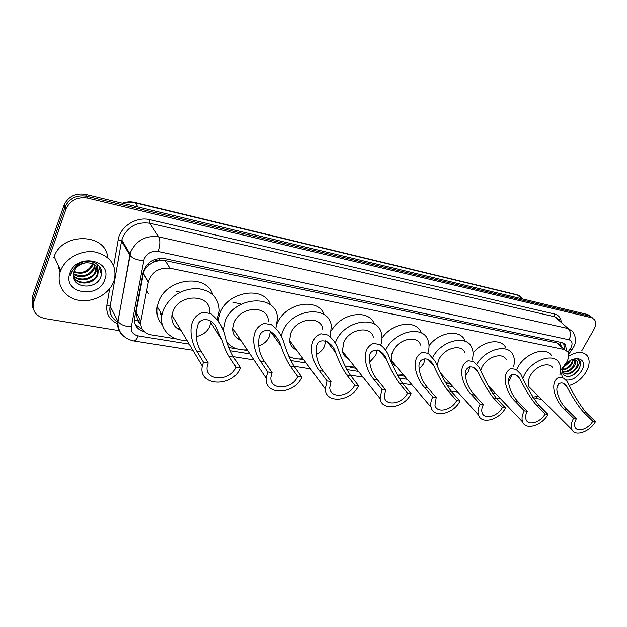 <?xml version="1.0" encoding="UTF-8"?>
<svg xmlns="http://www.w3.org/2000/svg" width="627" height="627" viewBox="0 0 627 627"><rect width="100%" height="100%" fill="white"/><g stroke="black" fill="none" stroke-linecap="round" stroke-linejoin="round"><path stroke-width="0.94" d="M560.695 370.408L566.91 361.708C569.01 357.79 569.292 354.498 567.748 351.833L564.182 349.49L169.972 268.207C159.093 267.329 151.899 271.867 148.372 281.813L140.871 321.016C140.103 328.438 143.544 333.055 151.209 334.849L176.861 339.035M153.278 262.282L159.329 260.401L155.535 260.714L149.391 264.719C146.216 267.047 144.21 269.931 143.379 273.372L136.067 312.246L137.556 320.577L140.675 324.159M395.182 365.149L394.218 365.212M347.013 357.077L345.775 357.116M295.411 348.424L293.844 348.416M239.976 339.121L238.017 339.035M223.298 330.1L222.373 328.062M160.677 314.252L161.374 314.84M180.223 329.081L177.825 328.885M161.609 317.286L160.355 312.074M561.392 346.065L559.887 344.364L557.003 342.969L165.105 260.566L159.329 260.401M532.77 397.15L538.562 396.319M184.236 340.242L187.175 340.72M228.918 347.538L236.888 348.839M243.731 349.952L247.681 350.603M289.313 357.398L292.613 357.939M298.977 358.973L303.766 359.757M350.422 367.375L355.948 368.276M398.451 375.22L404.642 376.231M445.436 382.885L450.178 383.661M490.518 390.253L492.853 390.629M566.408 350.43L565.546 344.928L562.027 342.616L164.682 258.614C153.889 257.681 146.734 262.149 143.207 272.024L134.578 317.96C133.81 325.052 137.031 329.598 144.234 331.597M565.546 344.928L563.642 343.212L564.48 348.863M60.145 272L58.507 267.259M119.639 330.711L44.932 318.555C35.567 316.18 31.844 310.671 33.756 302.042L66.141 208.572C70.545 200.138 77.646 196.643 87.427 198.077L591.535 317.709L594.435 319.511C596.222 322.129 596.018 325.491 593.832 329.598L581.731 350.869M541.587 399.344L535.568 398.364M33.505 309.377C31.993 306.407 31.789 303.256 32.894 299.918L32.032 297.809L64.142 204.778C68.515 196.392 75.577 192.92 85.311 194.37L587.789 314.55L592.562 317.936L589.654 316.126L86.369 196.22L589.654 316.126L591.535 317.709M63.868 205.499L64.863 207.396L65.137 206.667C69.526 198.257 76.604 194.778 86.369 196.22C76.604 194.778 69.526 198.257 65.137 206.667L32.894 299.918L64.863 207.396L65.866 209.3M142.282 329.246L135.142 324.433M59.651 270.982L60.168 271.946M78.798 281.311L79.801 281.257M97.193 272.651L100.359 267.776M60.255 271.679L59.33 270.206M587.789 314.55L591.01 316.635M176.289 291.43L180.184 292.182M233.103 302.379L240.047 303.711M568.72 356.128C577.075 351.23 583.329 351.183 587.483 356.003C590.078 360.219 589.631 365.525 586.159 371.905C581.997 378.677 576.519 383.152 569.731 385.339M562.748 377.689C561.196 375.009 561.502 371.646 563.657 367.602C571.252 353.44 589.921 357.304 581.488 371.012C576.926 377.767 571.714 380.746 565.836 379.938M562.858 369.193C560.177 378.826 573.674 378.559 578.862 369.632L580.845 363.934L579.944 360.972L577.812 359.295C580.249 361.191 579.803 364.224 576.479 368.378C571.448 374.374 566.863 375.667 562.717 372.25L562.631 372.101M562.662 372.344C567.004 374.93 571.416 373.433 575.899 367.853C577.553 365.126 577.882 362.876 576.895 361.105L576.448 360.556M562.584 371.443C566.777 371.944 570.452 370.04 573.611 365.745L574.951 359.773M562.599 371.803C566.91 372.689 570.774 370.847 574.183 366.27C575.696 363.809 576.095 361.693 575.374 359.914M562.803 369.444C566.228 368.809 569.073 366.881 571.33 363.652L572.851 359.6M562.693 370.032C566.353 369.624 569.418 367.673 571.895 364.169L573.446 359.561M564.919 365.666L569.159 361.411M564.026 366.983L569.622 362.085L570.468 360.517M571.683 359.827L574.598 359.686L577.083 361.277C578.212 363.166 578.016 365.533 576.479 368.378M569.081 366.293L570.413 364.898M571.001 368.707L572.976 366.638M573.007 371.043L575.468 368.48M568.752 376.537C576.064 375.322 583.032 365.063 579.803 360.846L579.223 360.149M558.681 383.842L557.129 387.415M595.509 421.579L592.813 421.172C588.588 428.829 577.545 432.693 575.163 427.269C574.081 424.934 574.489 422.073 576.37 418.687L573.587 418.264L564.425 409.266C555.867 401.923 548.374 382.642 558.923 377.289L563.602 378.144L567.388 381.733C573.211 394.07 579.505 404.391 586.269 412.707L595.509 421.579C589.858 431.791 575.131 436.941 571.965 429.652C570.554 426.548 571.095 422.755 573.587 418.264M592.813 421.172L583.58 412.284C577.733 405.395 572.137 396.805 566.8 386.498C561.181 378.684 555.263 385.237 557.231 392.157C558.845 399.023 562.168 404.87 567.2 409.705L576.37 418.687M552.951 368.096C549.471 361.246 535.387 365.933 530.309 375.769C528.028 380.103 527.62 383.81 529.11 386.89L531.814 389.586M523.043 377.783L524.509 374.727C532.221 359.71 553.68 352.515 559.057 362.837C560.93 366.058 561.22 370.008 559.927 374.695M516.562 369.742L517.518 367.822C525.12 352.907 546.446 345.83 551.854 356.136M538.499 396.264L532.699 397.15M511.859 374.484L510.37 378.818L508.607 381.42M548.014 414.392L545.098 413.945C540.709 422.261 528.412 426.054 526.108 419.706C525.167 417.308 525.567 414.494 527.315 411.257L524.297 410.795L515.339 401.531C507.008 393.975 499.594 374.005 511.052 368.535L516.099 369.46L520.865 374.217C526.515 386.741 532.55 397.087 538.946 405.246L548.014 414.392C542.143 425.474 525.724 430.522 522.683 422.002C521.452 418.82 521.993 415.09 524.297 410.795M545.098 413.945L536.046 404.791C530.497 397.996 525.144 389.391 519.995 378.967C514.406 370.102 506.953 375.871 508.716 383.465C510.072 390.723 513.278 396.899 518.341 402.001L527.315 411.257M506.365 359.835C502.94 351.88 487.312 356.442 482.061 367.093L480.791 370.055M476.779 364.263C485.557 348.965 507.784 343.29 512.894 354.686C514.642 358.135 514.845 362.21 513.505 366.92M473.056 352.93C483.103 340.555 501.232 337.922 505.856 347.813M491.012 388.701L489.805 388.983M469.929 366.591L468.455 371.498L465.359 375.628M505.495 407.95L502.384 407.479C497.846 416.438 484.256 420.09 482.132 412.801C481.34 410.395 481.748 407.66 483.354 404.595L480.125 404.109L471.386 394.602C463.298 386.875 455.978 366.286 468.267 360.713L473.659 361.701L479.443 367.775C484.851 380.338 490.58 390.605 496.631 398.576L505.495 407.95C499.437 419.902 481.285 424.769 478.487 414.964C477.468 411.774 478.009 408.153 480.125 404.109M502.384 407.479L493.527 398.09C488.276 391.42 483.198 382.878 478.299 372.469C472.923 362.68 463.87 367.281 465.359 375.589C466.425 383.246 469.505 389.751 474.6 395.104L483.354 404.595M464.873 352.633C461.613 343.541 444.402 347.883 438.994 359.342L437.231 364.859M432.732 357.366C441.369 340.312 466.801 334.269 471.81 347.64C473.401 351.285 473.495 355.446 472.092 360.133M429.04 345.72C439.417 331.659 460.383 328.932 464.952 340.626M441.29 374.123L441.784 374.382M448.634 381.953L445.225 382.486M425.106 358.378L423.711 363.676L419.118 369.24M459.983 401.061L456.644 400.551C451.934 410.293 436.76 413.679 434.973 405.238L436.227 397.463L432.763 396.938L424.307 387.18C416.516 379.264 409.321 358.025 422.543 352.358L428.312 353.409L435.334 361.238C440.366 373.668 445.711 383.732 451.362 391.444L459.983 401.061C453.697 414.047 433.422 418.554 431.086 407.213C430.326 404.086 430.882 400.661 432.763 396.938M456.644 400.551L448.039 390.919C443.132 384.445 438.406 376.075 433.853 365.807C428.939 355.141 418.005 357.829 419.024 367.054C419.706 375.165 422.622 382.055 427.747 387.721L436.227 397.463M420.654 345.132C417.731 334.685 398.592 338.643 393.011 351.073C391.295 354.647 390.848 357.962 391.671 361.027L393.482 364.444L396.554 366.756M385.636 350.281L385.871 349.788C394.344 330.829 423.444 324.723 428.061 340.43C429.424 344.239 429.362 348.447 427.88 353.064M381.984 338.212C392.447 322.239 416.743 319.292 421.289 332.937M403.38 374.75L397.204 375.158M394.877 364.789L393.834 364.836M377.14 349.756L375.832 355.313L369.522 362.234M411.14 393.662L407.542 393.121C402.652 403.796 385.519 406.719 384.312 396.907L385.597 389.79L381.867 389.226L373.755 379.21C366.317 371.106 359.287 349.168 373.543 343.4L379.735 344.529C383.34 346.888 386.177 350.281 388.254 354.717C392.776 366.756 397.636 376.443 402.816 383.795L411.14 393.662C404.595 407.903 381.702 411.79 380.15 398.6L381.867 389.226M407.542 393.121L399.25 383.23C394.759 377.039 390.464 368.989 386.373 359.075C382.235 347.734 369.232 347.358 369.428 357.727C369.593 366.387 372.266 373.739 377.454 379.797L385.597 389.79M373.402 337.373C371.082 325.303 349.584 328.619 343.792 342.217L342.373 351.269C343.11 354.725 345.062 357.178 348.236 358.62M335.194 343.11L336.143 340.845C344.921 320.107 377.611 314.95 381.341 333.094C382.36 336.848 382.164 340.876 380.761 345.171M331.558 330.515C341.472 312.638 369.248 308.821 374.366 324.065M354.96 367.038L345.281 366.646M346.707 356.692L345.305 356.7M325.695 340.665L324.496 346.347C322.733 349.944 319.95 352.672 316.149 354.545M358.573 385.699L354.71 385.119C349.592 396.93 330.037 399.109 329.755 387.666L331.04 381.529L327.02 380.926L319.323 370.635C312.332 362.328 305.514 339.646 320.914 333.776L327.568 334.99C332.232 338.18 335.664 342.64 337.875 348.377C341.746 359.647 346.002 368.715 350.634 375.565L358.573 385.699C351.739 401.468 325.593 404.344 325.311 388.967L327.02 380.926M354.71 385.119L346.794 374.962C342.797 369.178 339.042 361.654 335.539 352.398C332.467 340.822 317.591 335.829 316.274 347.483C315.695 356.794 318.038 364.718 323.313 371.262L331.04 381.529M322.764 329.379C321.455 315.389 297.026 317.701 290.991 332.725L289.541 340.469C290.058 344.983 292.386 348.134 296.508 349.913M281.1 336.182L282.769 331.244C291.923 308.335 329.042 304.706 331.299 325.719L330.241 336.879M277.259 323.093C285.771 302.614 318.43 297.222 324.198 314.723M303.029 358.754C297.653 359.412 292.919 358.581 288.843 356.261M295.105 348.016L293.271 347.954M270.394 331.064L269.304 336.707C267.126 341.221 263.536 344.333 258.528 346.041M301.861 377.117L297.684 376.482C292.315 389.696 269.751 390.692 270.903 377.391L272.087 372.603L267.729 371.944L260.558 361.371C254.1 352.86 247.547 329.379 264.241 323.414L271.413 324.731C277.479 329.159 281.601 335.069 283.78 342.444C286.884 352.437 290.419 360.525 294.384 366.701L301.861 377.117C294.698 394.736 264.508 396.037 266.169 378.159L267.729 371.944M297.684 376.482L290.238 366.05C286.837 360.823 283.733 354.13 280.92 345.963C278.874 339.325 274.924 334.175 269.077 330.515C264.241 329.935 260.973 331.808 259.28 336.15C257.587 346.222 259.453 354.858 264.868 362.045L272.087 372.603M268.293 321.165C268.583 304.988 240.517 305.757 234.192 322.505L232.836 328.47C232.899 334.309 235.603 338.337 240.948 340.563M223.29 330.923L225.344 320.914C234.937 295.364 277.534 294.063 277.455 318.375L275.904 328.282M218.149 320.554L220.061 313.006C228.244 290.944 264.343 285.646 270.449 304.902M247.171 349.842C238.472 350.469 231.755 347.883 227.029 342.076M239.686 338.674L237.32 338.509M210.79 320.922L209.802 326.306C207.122 331.91 202.568 335.327 196.118 336.566M240.486 367.822L235.956 367.132C230.297 382.039 204.034 381.271 207.278 365.956L208.18 362.923L203.454 362.21L196.909 351.339C191.11 342.616 184.887 318.281 203.03 312.222L210.79 313.641C218.721 320.044 223.612 327.913 225.469 337.248C227.75 345.305 230.454 351.927 233.573 357.116L240.486 367.822C232.938 387.698 197.795 386.632 202.294 366.058L203.454 362.21M235.956 367.132L229.082 356.41C226.425 352.013 224.074 346.551 222.021 340.03L215.343 325.507C210.774 318.508 201.698 317.615 198.289 323.477C194.801 334.434 195.898 343.964 201.588 352.076L208.18 362.923M209.457 312.708C212.106 294.165 179.62 292.629 172.942 311.486L171.916 315.162C171.147 322.544 174.196 327.647 181.054 330.476M186.87 340.218C171.343 341.37 158.976 329.261 161.931 314.778L163.381 309.769C170.105 296.218 181.203 289.118 196.659 288.483C211.385 290.207 218.909 297.739 219.238 311.063L217.279 319.355M162.362 324.911C157.777 319.919 156.052 313.837 157.189 306.65L158.615 301.681C166.743 278.012 206.534 273.419 212.733 294.612M179.941 328.603L176.963 328.282M161.735 316.055L161.045 313.265M172.974 316.941L171.735 316.839M148.364 293.742L146.734 290.379M60.388 271.287L60.678 270.503C65.443 258.026 81.573 249.515 95.414 252.046C110.376 256.137 116.747 265.174 114.514 279.148L113.769 281.499C109.137 294.118 93.015 302.857 78.845 300.294C64.605 297.919 55.678 284.399 60.388 271.287M53.867 257.352L54.149 256.576C62.465 231.771 106.418 233.307 107.625 257.525M73.586 277.134C78.446 285.301 94.152 283.106 97.185 274.375L97.169 267.337M73.633 277.393C78.077 286.124 94.489 284.203 97.616 275.19L97.851 274.54C99.144 266.867 95.32 262.94 86.385 262.768C80.358 263.512 76.259 266.436 74.072 271.53C82.325 273.795 88.352 271.515 92.153 264.712L92.553 263.512M73.453 275.59C79.457 281.899 92.725 278.882 95.492 271.123L96.041 265.848M73.469 276.021C79.221 282.761 93.094 279.924 95.915 271.93L96.354 266.209M73.547 273.67C82.364 277.526 89.12 275.606 93.815 267.901L94.528 264.563M73.492 274.171C80.076 279.258 91.613 275.794 94.23 268.701L94.943 264.868M73.884 272.094C82.325 274.744 88.548 272.541 92.569 265.511L93.102 263.748M74.072 271.53L73.461 275.057C72.614 288.757 96.088 289.737 100.516 277.479C106.527 265.448 88.564 255.73 76.98 265.002L71.251 272.541L70.553 275.292L71.572 272.479C74.832 266.373 79.77 263.136 86.385 262.768M104.725 279.767C98.4 299.706 62.065 293.318 69.918 273.106C76.541 252.446 113.181 260.033 104.725 279.767M92.49 263.489C90.837 267.557 87.678 270.433 83.03 272.126M97.193 266.64L97.663 264.5M99.238 266.091L98.886 269.837L99.458 266.365M100.955 269.101L100.375 272.667L101.159 269.743M96.989 266.24L97.428 264.304M147.267 264.437L149.391 264.719M559.887 344.364L560.828 342.366M134.358 320.036L137.556 320.577M159.062 260.346L159.775 258.324M557.003 342.969L564.182 349.49M136.067 312.246L140.871 321.016M143.332 273.607L148.325 282.056M165.105 260.566L169.972 268.207M567.921 352.115L570.844 347.977C572.882 343.698 572.286 340.978 569.073 339.803L158.114 251.482C151.679 250.737 147.024 253.237 144.139 258.982L131.286 326.8C130.792 331.675 133.104 334.708 138.206 335.9L189.205 344.129M123.088 335.633C118.746 331.918 117.022 327.137 117.907 321.306L130.761 251.756C136.506 240.235 145.809 235.266 158.67 236.849L568.203 328.556L572.67 331.456C576.166 337.091 576.432 342.366 573.462 347.287M113.691 265.683L118.182 239.773C120.039 226.574 136.615 216.15 149.955 219.685L554.605 314.041L554.809 316.792L568.203 328.556C570.876 331.542 571.166 335.288 569.073 339.803M158.114 251.482C160.191 245.29 160.379 240.415 158.67 236.849L149.806 223.228C137.172 221.582 128.057 226.425 122.469 237.743L121.552 241.113L129.891 255.307C132.446 258.348 137.031 260.142 143.654 260.699M554.605 314.041C558.32 315.02 560.514 317.466 561.189 321.385M559.268 319.699L554.809 316.792L149.806 223.228L149.955 219.685M117.947 323.916C109.56 320.185 105.877 313.861 106.896 304.941L109.717 288.624M87.427 198.077L85.311 194.37M33.756 302.042L32.894 299.918M118.182 239.773L121.528 241.082L121.779 240.008L130.048 254.06L117.978 321.447L110.148 306.274C109.239 313.296 111.833 318.61 117.939 322.223M117.939 322.09C111.504 318.289 108.902 313.006 110.133 306.242L121.528 241.082L110.148 306.274L106.896 304.941M230.219 350.744L249.914 353.926M290.732 360.509L306.156 363.002M346.739 369.546L358.479 371.443M398.725 377.94L407.276 379.319M447.106 385.746L452.906 386.679M492.242 393.027L495.651 393.576M533.107 397.808L534 397.267M138.206 335.9C136.819 339.27 135.307 340.947 133.669 340.931C121.058 338.039 117.39 329.05 117.978 321.447C120.408 324.661 124.844 326.448 131.286 326.8M192.881 350.281L133.457 340.892M570.076 349.161L572.13 349.458L573.086 347.961M139.515 323.148L140.644 323.344M137.525 320.522L140.863 321.087M122.304 203.219C126.458 201.729 130.588 201.463 134.703 202.419L135.307 202.882C131.372 201.965 127.375 202.16 123.315 203.462M522.315 298.193L516.852 294.69L520.3 296.242M521.789 298.765L517.73 295.145L135.307 202.882L137.948 206.957M563.602 378.144L558.923 377.289M567.2 409.705L564.425 409.266M586.269 412.707L583.58 412.284M516.099 369.46L511.052 368.535M518.341 402.001L515.339 401.531M538.946 405.246L536.046 404.791M473.659 361.701L468.267 360.713M474.6 395.104L471.386 394.602M496.631 398.576L493.527 398.09M428.312 353.409L422.543 352.358M427.747 387.721L424.307 387.18M451.362 391.444L448.039 390.919M379.735 344.529L373.543 343.4M377.454 379.797L373.755 379.21M402.816 383.795L399.25 383.23M327.568 334.99L320.914 333.776M323.313 371.262L319.323 370.635M350.634 375.565L346.794 374.962M271.413 324.731L264.241 323.414M264.868 362.045L260.558 361.371M294.384 366.701L290.238 366.05M210.79 313.641L203.03 312.222M201.588 352.076L196.909 351.339M233.573 357.116L229.082 356.41M60.231 271.734L59.377 270.331M143.379 273.372L148.372 281.813M66.141 208.572L64.142 204.778M233.283 356.661L253.935 359.922M294.071 366.254L310.467 368.848M350.297 375.134L363.025 377.14M402.471 383.371L412.025 384.876M451.001 391.036L457.82 392.11M496.255 398.176L500.699 398.882M534.165 399.415L537.308 396.773M568.642 354.231L571.91 349.764M138.739 322.294L140.667 322.623M134.703 202.419L516.852 294.69M571.965 429.652L529.11 386.89M566.8 386.498L563.634 383.489M522.683 422.002L488.057 385.581M519.995 378.967L516.005 374.985M478.487 414.964L441.063 373.582M478.299 372.469L473.432 367.367M431.086 407.213L391.671 361.027M433.853 365.807L427.896 359.216M380.15 398.6L342.373 351.269M386.373 359.075L379.069 350.469M325.311 388.967L289.541 340.469M335.539 352.398L326.596 341.057M223.314 329.504L221.723 327.067M266.169 378.159L232.836 328.47M280.92 345.963L270.409 331.369M161.931 314.778L157.189 306.65M202.294 366.058L171.916 315.162M222.021 340.03L210.75 322.568M60.678 270.503L54.149 256.576M97.851 274.54L97.428 273.725M96.15 271.279L95.735 270.472M94.473 268.058L94.05 267.259M92.804 264.86L92.388 264.069"/></g></svg>
